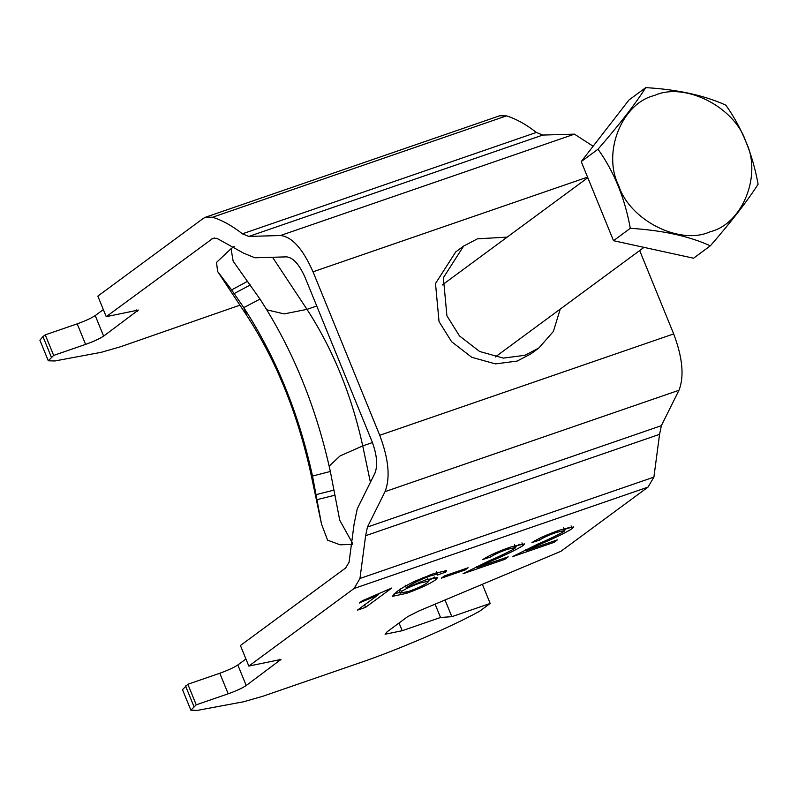 <?xml version="1.0" encoding="UTF-8"?>
<svg xmlns="http://www.w3.org/2000/svg" width="798" height="798" viewBox="0 0 798 798"><rect width="100%" height="100%" fill="white"/><g stroke="black" fill="none" stroke-linecap="round" stroke-linejoin="round"><path stroke-width="1.2" d="M239.919 305.165L120.259 346.851L101.117 352.337L54.803 360.975L48.289 360.786L53.646 355.419L85.595 344.397C93.635 341.494 99.65 338.731 103.62 336.128L138.343 310.063L106.224 316.666L212.966 238.303L216.886 238.343L243.679 253.195L254.901 257.784L286.572 256.866C293.175 257.594 299.37 264.507 305.155 277.604L371.868 441.085C376.975 454.68 377.983 465.414 374.89 473.284L357.285 508.685L354.132 523.867L349.055 562.211L345.704 567.927L240.427 645.512L248.816 666.071L280.936 659.467L246.213 685.532C242.233 688.145 236.228 690.898 228.188 693.801L196.238 704.824L187.849 684.265L182.493 689.632L190.882 710.19L197.385 710.38L243.709 701.741L262.851 696.255L358.661 663.208C396.716 650.35 451.678 626.719 479.678 611.188L490.181 603.458L451.838 616.674L440.536 617.482L402.202 630.709L385.095 634.23L387.13 631.787L407.718 616.615L418.651 611.069L560.934 551.298L648.026 487.109L653.901 477.114L659.567 434.341L661.372 425.663L678.968 390.272C684.385 376.486 682.629 357.704 673.682 333.913L379.738 435.279L313.025 271.809C302.911 248.876 292.068 236.787 280.507 235.51L574.45 134.144L593.123 146.233M639.667 250.562L673.682 333.913M560.226 309.115L553.383 331.429L538.8 348.048L530.929 353.853L517.114 361.095L495.458 363.898L471.748 357.285L451.598 341.714L439.04 321.594L435.499 283.519L455.768 251.869L463.638 246.073L477.453 238.821L507.179 237.126M106.224 316.666L97.835 296.108L203.111 218.522L205.675 217.166L212.537 217.246C222.153 220.218 232.108 225.744 242.422 233.814L248.836 236.437L280.507 235.51M248.836 236.437L542.78 135.062L574.45 134.144M542.78 135.062L536.366 132.438C526.052 124.378 516.087 118.852 506.481 115.87L499.618 115.8L205.675 217.166M248.816 666.071L354.093 588.485L359.958 578.48L365.624 535.707L367.429 527.039L385.035 491.638C390.451 477.862 388.686 459.069 379.738 435.279M564.495 529.752L569.084 527.219M554.021 542.361L512.236 556.765L537.643 544.156C548.585 539.488 557.363 535.268 563.967 531.488L564.804 530.52L556.565 532.376C548.954 535.039 543.348 537.593 539.747 540.027L531.897 542.6C538.371 538.46 547.667 534.291 559.777 530.081L573.692 526.939L572.196 528.645C565.702 532.665 556.206 537.343 543.707 542.69L526.121 550.66L557.383 539.877L554.021 542.361L553.553 541.204M526.121 550.66L525.683 549.563M543.707 542.69L543.278 541.643M572.196 528.645L571.079 525.902M539.747 540.027L539.129 538.5M556.565 532.376L556.156 531.368M515.338 546.71L519.927 544.166M504.865 559.308L463.089 573.712L488.486 561.104C499.428 556.435 508.206 552.216 514.82 548.435L515.648 547.468L507.418 549.323C499.797 551.987 494.191 554.54 490.6 556.974L482.74 559.548C489.214 555.418 498.511 551.238 510.62 547.039L524.535 543.897L523.039 545.593C516.545 549.613 507.049 554.291 494.551 559.637L476.975 567.607L508.226 556.824L504.865 559.308L504.396 558.151M476.975 567.607L476.526 566.52M494.551 559.637L494.122 558.59M523.039 545.593L521.922 542.849M490.6 556.974L489.972 555.458M507.418 549.323L506.999 548.316M441.334 578.181L444.356 575.957L468.117 567.757L465.084 569.991L441.334 578.181M464.665 568.954L465.084 569.991M408.905 591.348L400.047 593.163L401.344 591.597C405.324 588.904 411.549 586.051 420.017 583.029L428.845 581.074L427.379 582.68C423.758 585.313 417.593 588.206 408.905 591.348M400.047 593.163L398.92 590.221M400.217 588.854L401.344 591.597M419.638 582.101L420.017 583.029M394.122 593.842L399.758 592.445M428.666 580.635L433.913 577.493M445.733 572.056L437.204 575.129L436.935 574.161L430.441 575.867L422.691 578.849C414.521 582.59 409.065 585.622 406.332 587.917L425.314 580.016L437.703 577.483L435.678 579.777C429.653 583.986 419.928 588.505 406.501 593.363L392.237 596.385L396.726 591.787C400.127 589.034 406.112 585.542 414.661 581.293L434.012 573.453L446.601 570.7L445.733 572.056L445.055 570.41M406.501 593.363L406.062 592.286M435.678 579.777L434.561 577.044M406.332 587.917L405.204 585.183M422.691 578.849L422.302 577.902M430.441 575.867L430.032 574.869M437.204 575.129L436.326 572.675M380.447 592.824L377.743 594.819M365.594 607.338L357.404 610.161L377.853 595.099L359.23 603.029L362.332 600.744L391.838 587.996L365.594 607.338L364.477 604.595M377.484 594.201L377.853 595.099M196.238 704.824L190.882 710.19M245.934 658.998L237.824 664.973C233.844 667.587 227.839 670.35 219.799 673.253L187.849 684.265M435.1 604.156L440.536 617.482M451.838 616.674L445.025 599.986M482.361 584.306L490.181 603.458M48.289 360.786L39.9 340.227L42.962 336.556L51.341 357.115M53.646 355.419L45.257 334.861L77.207 323.848C85.246 320.936 91.261 318.183 95.231 315.569L103.341 309.594M45.257 334.861L42.962 336.556M538.8 348.048L524.984 355.29L503.329 358.103L479.618 351.479L459.468 335.908L446.91 315.789L443.369 277.724L463.638 246.073M645.772 87.62L628.984 99.989L581.223 161.585L613.512 240.697L693.552 258.213L710.34 245.834C731.696 221.226 747.606 200.697 758.1 184.248C752.634 153.994 741.871 127.62 725.811 105.137C704.195 95.341 677.512 89.506 645.772 87.62C635.009 104.428 619.088 124.957 598.011 149.206C614.071 171.69 624.834 198.064 630.3 228.318L613.512 240.697M598.011 149.206L581.223 161.585M630.3 228.318C662.5 230.313 689.183 236.148 710.34 245.834M710.07 231.779C679.866 245.674 629.612 220.248 618.689 185.555C602.091 152.817 621.752 103.281 654.45 95.481C684.654 81.596 734.898 107.012 745.821 141.715C762.419 174.453 742.758 223.979 710.07 231.779M352.646 543.458L339.739 520.236L330.342 471.478L312.507 476.037C298.741 413.135 275.829 356.995 243.779 307.619C275.918 357.195 298.821 413.334 312.507 476.037L321.514 524.087L327.589 540.146L340.088 544.805L352.526 544.386M217.615 271.47L246.871 315.679L243.779 307.619L231.619 289.923L217.615 271.47L216.537 262.402L231.061 248.697L233.156 261.185L259.988 299.09C292.796 349.644 316.247 407.11 330.342 471.478M234.193 246.502L231.061 248.697M313.025 271.809L587.567 177.126M242.422 233.814L536.366 132.438M212.537 217.246L506.481 115.87M211.5 239.071L214.592 238.004M385.035 491.638L678.968 390.272M367.429 527.039L661.372 425.663M365.624 535.707L659.567 434.341M359.958 578.48L653.901 477.114M354.093 588.485L648.026 487.109M185.545 685.961L193.934 706.519M402.202 630.709L399.05 622.999M219.799 673.253L228.188 693.801M246.213 685.532L237.824 664.973M279.35 659.308L279.918 660.694M95.231 315.569L103.62 336.128M85.595 344.397L77.207 323.848M137.326 311.28L136.757 309.893M372.447 442.561L362.731 445.912L370.412 482.301M272.537 257.275L307.001 309.365L316.746 306.003M316.267 494.58L334.143 490.072M317.195 499.608L335.11 495.149M266.841 309.814L284.108 313.903L307.001 309.365C332.975 349.434 351.549 394.95 362.731 445.912L340.098 455.907L329.175 466.092M243.779 307.619L259.988 299.09M234.223 293.534L250.412 284.906M247.789 281.185L231.619 289.923M312.507 476.037L310.681 472.785L321.514 524.087M564.804 530.52L563.687 527.777M515.648 547.468L514.53 544.725M427.718 578.331L428.845 581.074M437.523 574.351L436.396 571.607M587.807 177.705L442.212 285.006M644.006 247.37L495.269 356.985M246.871 315.679C276.038 360.417 297.315 412.785 310.681 472.785"/></g></svg>

